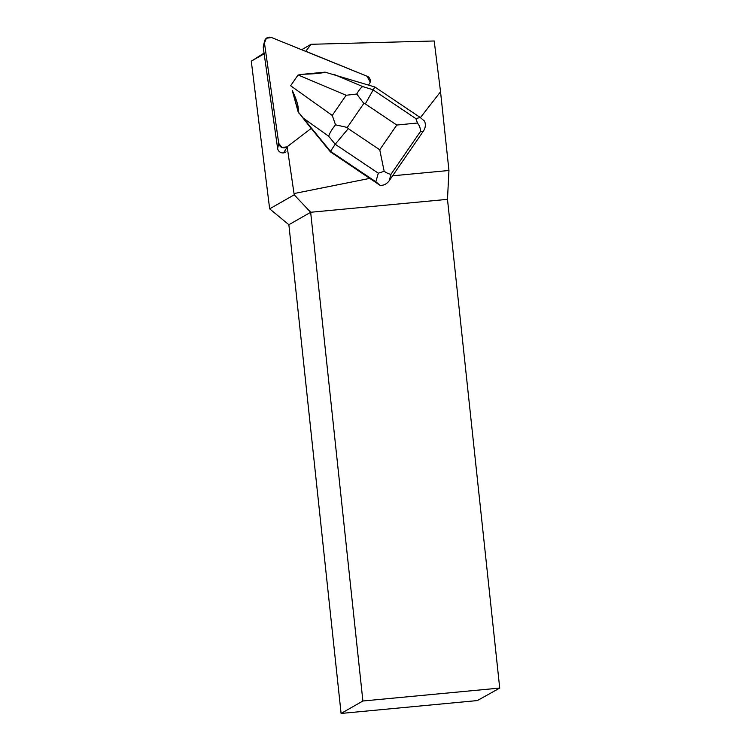 <?xml version="1.0" encoding="UTF-8"?>
<svg xmlns="http://www.w3.org/2000/svg" width="751" height="751" viewBox="0 0 751 751"><rect width="100%" height="100%" fill="white"/><g stroke="black" fill="none" stroke-linecap="round" stroke-linejoin="round"><path stroke-width="1.13" d="M286.037 151.852A5.248 5.154 -167.4 0 1 277.626 148.445L263.329 48.026A5.248 5.154 -167.4 0 1 263.404 46.215L264.521 41.183A5.248 5.154 12.6 0 0 264.455 42.995L278.743 143.413A5.248 5.154 12.6 0 0 287.164 146.821L294.214 194.819L310.661 212.27L362.893 701.002L499.715 688.076L477.317 700.58L341.095 713.45L362.893 701.002M392.595 175.809L448.948 170.486L440.537 91.782L434.191 40.986L311.13 44.29L305.788 51.275L366.995 76.208L271.609 37.55A5.248 5.154 12.6 0 0 264.521 41.183M440.537 91.782L420.419 117.607M287.549 146.426L311.224 128.402L330.384 151.843L380.194 185.431L375.857 181.789L378.307 173.199L335.209 144.258L348.257 128.637L379.743 149.787L384.174 171.322C387.46 173.415 389.76 174.363 391.064 174.157L389.178 180.775L423.442 131.049L420.138 131.969C420.813 129.285 419.931 126.299 417.462 123.004L396.791 125.051L365.305 103.901L374.833 86.985L420.185 117.447L424.522 121.089C425.911 124.469 425.545 127.783 423.442 131.049M369.877 178.362L294.251 193.505M499.715 688.076L447.483 199.344L310.661 212.27L288.872 224.727L269.656 208.844L251.285 61.178L264.052 53.086M447.483 199.344L448.948 170.486M367.023 76.086A5.248 5.154 -167.4 0 1 368.281 84.957L368.272 84.957M301.63 49.716L311.13 44.29M341.095 713.45L288.872 224.727M294.214 194.819L269.656 208.844M283.568 152.875L287.032 147.393M264.155 53.819L251.285 61.178M330.384 151.843L330.496 151.326L375.857 181.789M325.061 72.143L303.479 74.218C314.707 73.908 321.897 73.222 325.061 72.143L374.833 86.985M335.537 124.826L332.252 115.429L346.136 95.274L356.763 94.016L363.831 103.45L347.291 127.454L335.537 124.826C332.017 129.125 329.727 132.927 328.666 136.241L335.209 144.258L330.496 151.326L298.569 112.387L311.149 128.459M389.178 180.775C386.878 183.911 383.883 185.459 380.194 185.431M292.261 90.496L298.241 111.073C298.767 106.792 296.767 99.93 292.261 90.496L298.447 112.913M290.703 85.652L298.016 75.034L303.479 74.218M298.569 112.387L298.241 111.073M356.763 94.016C359.1 89.82 361.128 87.351 362.846 86.618L372.806 89.688L415.904 118.639L417.462 123.004M384.174 171.322L378.307 173.199M370.177 82L366.995 76.208L271.609 37.55L266.417 38.226L264.455 42.995L278.743 143.413L281.972 147.506L287.164 146.821M277.626 148.445L278.743 143.413M264.455 42.995L263.329 48.026M365.305 103.901L363.831 103.45M347.291 127.454L348.257 128.637M379.743 149.787L396.791 125.051M420.138 131.969L391.064 174.157M328.666 136.241L303.517 118.301M415.904 118.639L420.185 117.447M333.81 74.33L362.846 86.618M290.768 85.849L332.252 115.429M346.136 95.274L298.241 75.006"/></g></svg>
